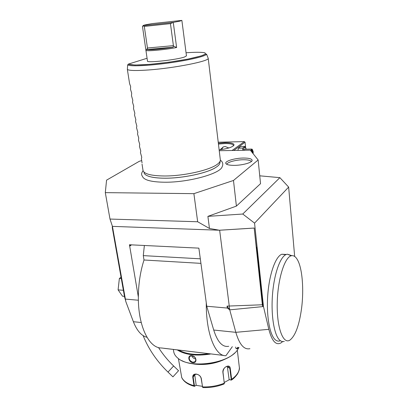 <?xml version="1.0" encoding="UTF-8"?>
<svg xmlns="http://www.w3.org/2000/svg" width="408" height="408" viewBox="0 0 408 408"><rect width="100%" height="100%" fill="white"/><g stroke="black" fill="none" stroke-linecap="round" stroke-linejoin="round"><path stroke-width="0.61" d="M141.698 160.604L139.352 161.277L106.564 180.152L105.305 192.632L193.892 193.657L233.478 180.469L258.142 159.967L250.313 150.169L219.239 150.715M143.075 170.682C140.581 174.211 141.729 175.032 142.907 177.23C145.136 180.367 152.291 182.029 164.378 182.218C188.205 182.585 220.279 173.731 222.12 166.806C223.395 164.113 222.809 161.894 220.346 160.155M243.55 158.039C249.308 158.064 252.169 158.891 252.134 160.517C251.853 162.716 242.148 165.378 234.156 165.368C229.235 165.337 226.445 164.684 225.797 163.414C224.701 161.129 234.952 158.059 243.55 158.039M105.305 192.632L109.997 219.06L197.666 221.758L209.457 228.47L207.901 216.362L236.4 206.101L233.478 180.469M147.002 337.319C141.423 335.85 136.879 330.648 133.375 321.708L125.822 301.589L112.435 226.374L109.997 219.06M112.613 227.363L112.266 227.588L124.542 296.897L125.654 300.767M112.348 226.109L112.266 227.588M125.302 299.079L138.378 300.232M223.916 355.475L161.548 347.988C149.073 348.366 138.062 326.181 138.348 297.024L129.458 244.759L198.869 248.141L206.739 306.245L227.297 308.055L229.74 309.85L235.824 332.326C239.404 344.515 244.096 349.967 249.9 348.677M112.435 226.374L219.647 230.234L229.74 309.85L227.052 306.107L227.297 308.055M206.739 306.245L213.721 330.036C217.551 342.077 222.554 347.489 228.735 346.275M219.647 230.234L254.189 228.067L262.37 304.893L262.655 306.617L263.476 306.535L268.831 329.332C271.866 341.022 275.89 345.566 280.893 342.965L282.657 341.593M229.74 309.85L262.655 306.617L262.726 304.761L256.612 247.253M254.189 228.067L256.331 247.268L257.116 247.228L254.561 223.12L288.645 187.088L279.888 177.659L259.743 175.817M263.476 306.535L257.116 247.228M279.888 177.659L242.755 214.032L207.901 216.362M242.755 214.032L254.561 223.12M254.286 228.036L219.402 230.229L209.457 228.47M193.892 193.657L197.666 221.758M236.4 206.101L260.539 183.661L258.142 159.967M294.663 256.443L288.645 187.088M285.789 254.689L281.826 254.24C275.788 256.306 269.545 273.136 267.862 293.78C266.133 314.415 269.433 334.376 275.038 339.533C276.568 340.976 278.169 341.44 279.832 340.925M129.571 244.764L130.101 245.927L130.422 244.805M200.935 263.364L144.004 260.003C140.337 271.509 138.455 283.851 138.348 297.024M144.004 260.003L143.285 255.622L144.371 245.483M232.331 346.683L225.899 355.715C215.261 356.408 205.902 333.423 206.28 302.843M200.318 258.815L143.285 255.622M164.2 348.34L222.294 355.281M208.151 353.777C196.049 355.343 186.334 354.175 179.01 350.273M238.996 347.443L237.17 350.365C227.919 363.829 189.47 368.893 177.878 358.168C175.353 356.113 173.946 353.797 173.645 351.227L173.395 349.6M238.206 347.351L237.675 348.57L236.217 348.764L235.615 347.055M237.818 347.305L236.737 348.769L235.972 348.391M210.39 354.047C196.386 356.22 185.426 354.904 177.516 350.095M192.816 362.692C188.256 362.115 187.185 354.832 191.786 355.689C196.6 355.99 197.63 363.329 192.816 362.692L192.902 362.279C189.547 360.876 188.522 358.897 189.832 356.337L191.949 355.796C195.468 356.949 196.539 358.887 195.157 361.6L192.902 362.279M234.646 353.022C224.109 363.615 194.8 367.807 181.749 360.565M226.399 358.489C216.765 363.416 206.244 365.303 194.835 364.145L191.184 363.513M178.398 358.566L181.759 377.68C183.86 381.76 188.037 384.637 194.295 386.31M202.271 386.294L195.927 385.32L194.453 386.351L193.994 385.672L192.765 377.364C192.601 375.029 193.774 373.937 196.289 374.1C198.987 374.641 200.665 376.125 201.322 378.542L202.521 386.896L202.97 387.559C210.319 387.804 217.331 386.616 224.018 383.994L224.318 383.204L222.885 372.315C222.238 367.348 230.076 363.314 230.265 368.475L231.647 379.307L231.377 380.098L229.133 379.527L227.302 366.216M194.647 386.279L194.912 386.034L194.417 385.555L193.188 377.247L193.851 374.845L196.447 374.192C198.951 374.692 200.512 376.074 201.129 378.338L202.654 387.36M239.399 367.843L237.578 352.298M224.313 383.642L222.977 372.065C223.457 368.251 225.236 366.323 228.312 366.287L229.826 368.506L231.209 379.338L230.795 379.965M195.927 385.32L194.912 386.034M196.161 385.101L194.692 374.335M231.106 380.108L229.133 379.527M229.403 379.659L224.339 382.434M191.821 355.781C192.469 357.525 193.698 358.576 195.509 358.933L195.804 358.958M291.271 255.78L287.41 254.194L286.294 254.464C280.352 256.54 274.207 273.431 272.539 294.142C270.83 314.843 274.069 334.861 279.577 340.017C281.087 341.46 282.657 341.919 284.294 341.399M297.381 259.672C295.739 256.816 293.898 255.479 291.853 255.668C285.075 256.005 277.751 278.276 277.236 302.782C276.624 327.323 283.03 344.678 289.904 340.119C295.377 335.835 299.268 325.227 301.578 308.29C304.042 289.359 302.308 268.056 297.381 259.672M178.546 370.704L172.946 376.854L168.019 372.116M121.038 277.098L119.366 278.501L121.309 278.644M119.366 278.501L118.091 289.869L123.374 290.302M118.091 289.869L122.522 296.218L124.455 296.381M220.289 160.635L219.978 162.695C219.861 163.914 218.892 165.204 217.061 166.576L215.995 167.305C207.59 173.012 182.937 178.347 164.837 178.189C157.682 178.153 152.22 177.49 148.461 176.195C145.799 175.246 144.325 174.078 144.029 172.696M142.03 164.108L143.029 170.493C144.121 173.971 151.174 175.802 164.184 175.986C183.483 176.144 209.845 170.192 217.377 164.22C219.239 162.838 220.223 161.537 220.34 160.313L220.305 159.62M142.055 162.894L141.408 158.763L141.744 157.228L140.444 152.633L140.775 151.057L139.475 146.462L139.694 144.182L138.496 140.26L138.715 137.929L137.516 134.018L137.833 132.309L136.527 127.74L136.838 125.985L135.532 121.421L135.839 119.626L134.533 115.066L134.834 113.225L133.528 108.676L133.717 106.1L132.518 102.245L132.809 100.307L131.504 95.773L131.677 93.095L130.478 89.26L130.647 86.537L129.601 83.691L127.367 69.493C129.295 70.671 136.354 70.829 148.548 69.967C174.415 68.146 209.437 61.144 208.213 58.319L208.044 57.89M127.367 69.493L127.648 65.03L128.382 64.092C129.882 65.01 135.879 65.244 145.345 64.683C158.656 63.76 176.343 61.399 189.409 58.793C195.458 57.497 200.068 56.294 203.23 55.182C205.408 54.167 205.918 53.372 204.755 52.795C201.644 52.122 195.412 52.112 186.053 52.765M147.059 58.267L128.382 64.092M186.451 55.835L184.605 56.967C176.975 59.828 146.115 63.189 147.466 61.042L142.479 26.449M173.273 22.389L170.447 23.633L144.304 26.423L142.958 25.852L143.106 25.638C143.055 25.281 146.146 24.592 152.373 23.577L181.835 20.4L179.943 21.129L173.273 22.389L176.618 47.512C164.623 49.858 145.671 51.546 145.886 50.296L146.11 49.99L145.875 50.271M142.958 25.852L142.382 26.546M143.106 25.638L172.783 22.45M176.618 47.512L173.329 45.997L173.13 47.18C162.557 49.006 148.752 50.235 146.921 49.541L147.466 48.006L173.405 45.64L173.329 45.997M170.447 23.633L173.405 45.64M144.304 26.423L147.466 48.006M147.599 48.338L146.11 49.99M251.354 161.532C250.609 160.339 247.957 159.747 243.403 159.747C236.028 159.763 227.011 162.236 226.822 164.342M218.229 142.219L244.356 141.607L232.081 150.486M218.351 143.264L225.017 142.718C231.311 142.673 234.299 143.483 233.983 145.161C232.392 147.217 227.44 148.782 219.137 149.858M223.059 147.018L221.661 149.537M245.636 147.594L245.07 142.259L244.356 141.607M245.07 142.259L233.799 150.455M218.448 144.075L224.844 143.55C230.219 143.494 233.09 144.141 233.463 145.493L233.376 145.886L233.983 145.161M220.136 149.741L223.355 146.89L225.185 146.518L228.837 147.966M237.92 150.384L238.41 148.18L240.695 146.508L244.958 146.421L246.289 149.17M242.806 150.297L242.704 148.099L244.958 146.421M243.183 150.292C244.05 146.987 245.07 146.615 246.248 149.17M245.004 149.19L243.943 150.282M242.704 148.099L238.41 148.18M250.731 150.69L251.609 149.073L252.368 149.476L253.195 151.735L253.169 153.745M251.114 151.169C251.389 149.756 251.812 149.195 252.374 149.486L252.073 149.149M252.909 153.418L252.736 150.792L251.879 150.149L251.767 150.491M252.736 150.792L252.297 151.093L251.746 150.679M252.986 153.204L252.664 153.112M251.598 151.108L252.297 151.093L252.481 152.883M124.96 297.136L124.542 296.897M133.375 321.708L141.219 322.519M227.052 306.107L262.726 304.761M213.721 330.036L235.824 332.326L268.831 329.332M130.101 245.927L131.478 244.856M237.675 348.57L237.374 348.284M181.616 377.283C183.452 381.128 187.578 383.923 193.994 385.672L194.417 385.555M192.765 377.364L194.713 375.217M231.209 379.338L231.647 379.307C236.788 375.615 239.374 371.703 239.399 367.567M202.327 386.687L202.521 386.896C210.14 387.161 217.403 385.932 224.318 383.204L224.405 382.949M230.265 368.475L227.542 367.134M158.493 347.529C162.741 354.205 167.785 360.356 173.624 365.981L167.994 372.096C156.912 361.361 148.619 349.197 143.116 335.6M128.194 64.178L134.875 65.045L149.583 64.372L168.927 62.215L187.731 59.129L201.037 55.962L205.479 54.101L206.54 54.091C206.524 56.054 189.541 60.155 168.672 62.995C147.813 65.856 129.249 66.596 127.699 64.831M146.921 49.541L173.13 47.18M251.879 150.149L251.41 151.536M236.217 348.764L236.023 348.447M237.318 350.171L237.747 353.675M231.509 380.001C233.33 378.94 235.314 376.946 237.466 374.019C239.042 371.03 239.69 368.914 239.409 367.674M195.59 361.034L195.157 361.6M236.375 348.723L236.737 348.769M281.826 254.24L286.294 254.464M291.853 255.668L287.41 254.194M173.624 365.981L178.576 370.729M215.995 167.305C207.876 172.966 182.855 178.403 164.71 178.209C157.508 178.169 152.092 177.495 148.461 176.195M220.346 159.987L208.213 58.293M181.881 20.471L186.461 55.911M146.906 49.536L173.211 47.165M206.54 54.091L208.213 58.319M226.241 163.985L225.797 163.414M251.94 160.925L252.134 160.517M244.698 149.201L251.609 149.073M251.44 151.577L251.853 150.358"/></g></svg>
